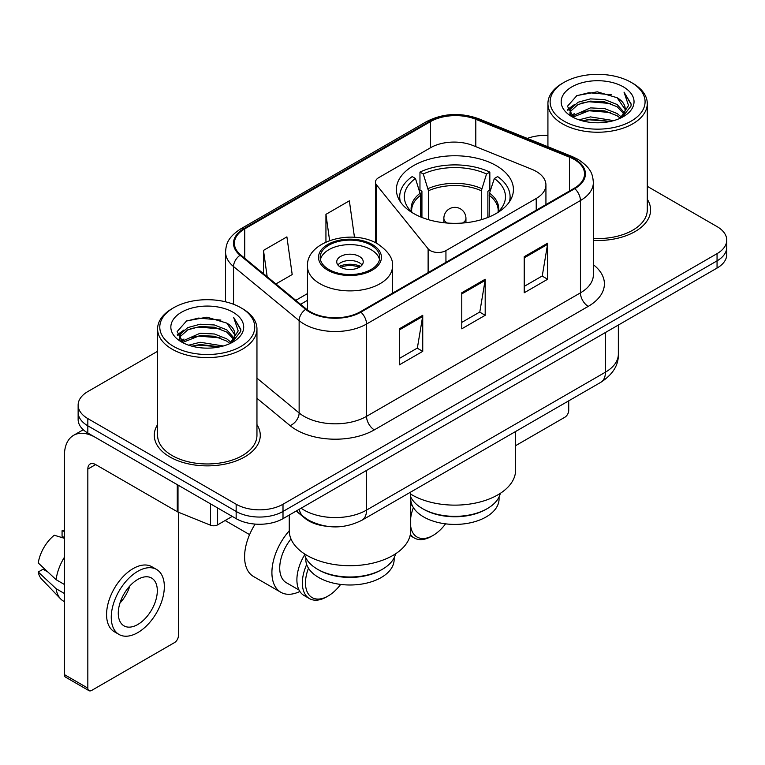 <?xml version="1.0" encoding="UTF-8"?>
<svg xmlns="http://www.w3.org/2000/svg" width="765" height="765" viewBox="0 0 765 765"><rect width="100%" height="100%" fill="white"/><g stroke="black" fill="none" stroke-linecap="round" stroke-linejoin="round"><path stroke-width="1.15" d="M536.227 171.436A33.125 19.125 0 0 0 531.809 169.294L473.038 145.541A33.125 19.125 0 0 0 430.619 147.683L378.685 177.662A11.045 6.378 0 0 0 375.452 182.175A11.045 6.378 0 0 0 376.485 184.862L428.123 248.797A11.045 6.378 0 0 0 445.938 250.614L536.227 198.479A33.125 19.125 0 0 0 545.933 184.958A33.125 19.125 0 0 0 536.227 171.436M496.275 165.661A58.513 33.784 0 0 0 432.512 158.336A58.513 33.784 0 0 0 396.385 189.548A58.513 33.784 0 0 0 413.53 213.435A58.513 33.784 0 0 0 477.293 220.76A58.513 33.784 0 0 0 513.42 189.548A58.513 33.784 0 0 0 496.275 165.661M326.014 526.177A33.125 19.125 180 0 1 305.063 518.354L296.198 511.039M157.59 351.288L87.832 391.556A33.125 19.125 0 0 0 78.135 405.077L78.135 419.507A33.125 19.125 0 0 0 87.832 433.028L236.156 518.66A33.125 19.125 0 0 0 283.002 518.66L717.054 268.066A33.125 19.125 0 0 0 726.75 254.544L726.75 247.334A33.125 19.125 0 0 1 717.054 260.855A33.125 19.125 0 0 0 726.75 247.334L726.75 240.124A33.125 19.125 0 0 0 717.054 226.603L647.286 186.325M78.135 405.077A33.125 19.125 0 0 0 87.832 418.598L236.156 504.24A33.125 19.125 0 0 0 283.002 504.24L283.002 511.45L717.054 260.855L283.002 511.45A33.125 19.125 0 0 1 236.156 511.45A33.125 19.125 0 0 0 283.002 511.45L283.002 518.66M87.832 418.598L87.832 425.818L236.156 511.45L87.832 425.818A33.125 19.125 0 0 1 78.135 412.297A33.125 19.125 0 0 0 87.832 425.818L87.832 433.028M157.59 424.632A52.995 30.6 0 0 0 154.281 435.275A52.995 30.6 0 0 0 169.801 456.915A52.995 30.6 0 0 0 227.559 463.542A52.995 30.6 0 0 0 260.272 435.275A52.995 30.6 0 0 0 256.954 424.632A52.995 30.6 0 0 1 260.272 435.275A52.995 30.6 0 0 1 227.559 463.542A52.995 30.6 0 0 1 169.801 456.915A52.995 30.6 0 0 1 154.281 435.275A52.995 30.6 0 0 1 157.59 424.632M574.19 159.445A35.333 20.397 180 0 1 584.537 173.865A35.333 20.397 180 0 1 574.19 188.286L360.286 311.785A35.333 20.397 180 0 1 306.363 309.06L240.774 254.975A35.333 20.397 180 0 1 234.386 243.28A35.333 20.397 180 0 1 244.733 228.859L430.561 121.578A35.333 20.397 180 0 1 475.801 119.292L569.466 157.16A35.333 20.397 180 0 1 574.19 159.445M574.811 159.082A36.213 20.904 0 0 0 569.973 156.739L476.308 118.871A36.213 20.904 0 0 0 429.93 121.214L244.112 228.496A36.213 20.904 0 0 0 240.057 255.271L305.637 309.347A36.213 20.904 0 0 0 360.908 312.139L574.811 188.649A36.213 20.904 0 0 0 574.811 159.082M399.32 328.816L399.32 364.876L422.739 351.355L422.739 315.295L399.32 328.816M399.32 358.479L417.355 348.065L422.643 316.5A8.836 5.097 -120 0 0 422.739 315.295M417.202 348.161L422.739 351.355M524.226 256.705L524.226 292.766L547.644 279.244L547.644 243.184L524.226 256.705M524.226 286.368L542.261 275.955L547.549 244.379A8.836 5.097 -120 0 0 547.644 243.184M542.108 276.041L547.644 279.244M461.773 292.766L461.773 328.816L485.192 315.295L485.192 279.244L461.773 292.766M461.773 322.419L479.808 312.005L485.096 280.439A8.836 5.097 -120 0 0 485.192 279.244M479.655 312.101L485.192 315.295M593.363 240.42A52.995 30.6 0 0 0 650.604 209.926A52.995 30.6 0 0 0 647.286 199.273A52.995 30.6 0 0 1 650.604 209.926A52.995 30.6 0 0 1 593.363 240.42M283.002 504.24L717.054 253.645A33.125 19.125 0 0 0 726.75 240.124M547.922 135.424A33.125 19.125 0 0 0 527.334 138.427M275.907 283.949L292.192 274.549L286.904 236.873L263.485 250.394L263.485 273.698M354.472 237.303L349.356 200.822L325.938 214.343L325.938 242.027M325.938 214.343L329.61 240.545M263.485 250.394L267.186 276.748M515.62 445.66L564.819 417.25A5.518 3.184 120 0 0 568.72 410.489L568.72 400.831M564.035 121.128A47.478 27.406 0 0 0 631.173 121.128A47.478 27.406 0 0 0 631.173 82.371L632.741 83.27A49.677 28.688 0 0 1 647.286 103.552A49.677 28.688 0 0 1 616.619 130.05A49.677 28.688 0 0 1 562.476 123.834A49.677 28.688 0 0 1 547.922 103.552A49.677 28.688 0 0 1 562.476 83.27L564.035 82.371A47.478 27.406 0 0 0 564.035 121.128M593.363 238.498A49.677 28.688 0 0 0 647.286 209.926L647.286 103.552M579.009 119.837L590.465 116.902L613.693 120.621M582.289 120.832L590.465 119.158L610.298 121.463M571.876 116.165L590.465 107.884L604.752 108.64L617.125 113.516L621.41 117.074M573.004 117.093L590.465 110.141L604.752 110.887L617.125 115.764L620.224 118.135M570.336 114.616L570.011 112.398L570.948 108.64L578.091 102.242L590.465 98.876L604.752 99.622L617.125 104.499L624.422 112.78M570.088 113.526L570.948 110.887L578.091 104.499L590.465 101.123L604.752 101.879L617.125 106.756L623.896 113.851M619.946 118.365A27.597 15.931 0 0 0 625.206 109.003A27.597 15.931 0 0 0 617.125 97.738L625.196 109.548M623.37 86.875A36.433 21.038 0 0 0 571.924 86.828A36.433 21.038 0 0 0 571.685 116.529A36.433 21.038 0 0 0 571.847 116.624A36.433 21.038 0 0 0 623.532 116.529A36.433 21.038 0 0 0 623.37 86.875M617.125 97.738L597.293 91.819L576.915 95.568L567.467 106.239L573.731 117.628M622.203 117.265L631.001 106.096L631.182 104.097L624.02 92.125L628.534 105.541L620.233 118.24M632.741 83.27L631.173 82.371A47.478 27.406 0 0 0 564.035 82.371M624.02 92.125L631.173 104.547M576.437 95.807L588.916 92.718L611.273 94.726M567.821 110.303L571.895 107.11M580.865 103.294L588.916 101.735L610.48 103.504M580.865 112.312L588.916 110.753L610.48 112.522M582.519 120.899L588.916 119.77L610.269 121.472M567.592 109.424L574.276 104.671M571.149 115.486L574.276 113.679M487.295 508.61L486.129 509.289A44.16 25.494 0 0 1 423.676 509.289L422.5 508.61A45.814 26.45 0 0 0 487.295 508.61A45.814 26.45 0 0 0 500.329 493.339M410.738 496.954L410.738 498.923A44.16 25.494 0 0 0 423.676 516.949A44.16 25.494 0 0 0 471.804 522.476A44.16 25.494 0 0 0 499.067 498.923L499.067 496.954M420.645 216.935L420.645 195.247L415.462 178.494A50.567 29.194 0 0 0 407.162 206.387A50.567 29.194 0 0 0 413.11 213.196M421.926 217.461L421.926 191.24L419.966 190.112L419.966 172.087A55.204 31.872 0 0 1 489.839 172.087L486.54 173.99A50.567 29.194 0 0 0 423.265 173.99L428.457 190.743L428.457 219.679M481.348 219.679L481.348 190.743L486.54 173.99M410.7 494.114A60.722 35.056 0 0 0 411.962 494.869A60.722 35.056 0 0 0 478.135 502.462A60.722 35.056 0 0 0 515.62 470.073L515.62 431.489M489.839 172.087L489.839 190.112L487.879 191.24L487.879 217.461M415.462 178.494L412.163 176.591A55.204 31.872 0 0 0 399.703 196.758A55.204 31.872 0 0 0 400.411 201.855M423.265 173.99L419.966 172.087M509.394 201.855A55.204 31.872 0 0 0 510.102 196.758A55.204 31.872 0 0 0 497.642 176.591L494.343 178.494L489.524 193.134L489.16 216.935M496.695 213.196A50.567 29.194 0 0 0 502.643 206.387A50.567 29.194 0 0 0 494.343 178.494M410.7 496.877A45.814 26.45 0 0 0 422.5 508.61L423.676 509.289M410.7 526.416A32.015 18.484 120 0 0 433.047 535.433A32.015 18.484 120 0 0 445.565 523.843M410.384 534.257A34.224 19.756 120 0 0 414.372 538.024A34.224 19.756 120 0 0 431.479 536.332L433.047 535.433M413.396 507.635A32.015 18.484 120 0 0 410.7 517.962M411.599 503.934A34.224 19.756 120 0 0 410.7 506.057M371.063 245.163A29.806 17.213 0 0 0 338.57 241.434A29.806 17.213 0 0 0 320.172 257.336A29.806 17.213 0 0 0 328.902 269.51A29.806 17.213 0 0 0 361.386 273.239A29.806 17.213 0 0 0 379.794 257.336A29.806 17.213 0 0 0 371.063 245.163M379.536 259.593A29.806 17.213 0 0 0 371.063 249.677A29.806 17.213 0 0 0 340.406 245.546A29.806 17.213 0 0 0 320.43 259.593M395.543 553.831A45.929 26.517 180 0 1 382.452 569.236L381.209 569.954A44.16 25.494 180 0 1 318.756 569.954L317.504 569.236A45.929 26.517 180 0 1 304.422 553.831M394.138 557.771L394.138 559.502A44.16 25.494 180 0 1 366.884 583.054A44.16 25.494 180 0 1 318.756 577.527A44.16 25.494 180 0 1 305.818 559.502L305.818 557.771M382.452 569.236A45.929 26.517 180 0 1 317.504 569.236L318.756 569.954M289.256 515.046L289.256 530.652A60.722 35.056 0 0 0 307.042 555.438A60.722 35.056 0 0 0 373.215 563.04A60.722 35.056 0 0 0 410.7 530.652L410.7 492.067M359.349 256.438A13.244 7.65 0 0 0 344.91 254.774A13.244 7.65 0 0 0 336.734 261.84A13.244 7.65 0 0 0 340.616 267.253A13.244 7.65 0 0 0 355.046 268.907A13.244 7.65 0 0 0 363.232 261.84A13.244 7.65 0 0 0 359.349 256.438M362.046 264.996A13.244 7.65 0 0 0 359.349 262.749A13.244 7.65 0 0 0 337.91 264.996M339.278 266.354A17.662 10.203 180 0 1 359.904 266.029L359.904 266.909M340.721 267.32A15.453 8.922 180 0 1 358.316 266.947L359.904 266.029M358.049 267.913L358.316 266.947M255.147 524.092A43.06 24.863 120 0 0 244.59 556.796A43.06 24.863 120 0 0 253.511 576.504L280.832 592.282A43.06 24.863 -60 0 1 271.91 572.564A43.06 24.863 -60 0 1 289.256 530.814M299.861 591.469A43.06 24.863 -60 0 1 280.832 592.282M308.477 568.213A32.015 18.484 120 0 0 305.484 582.94A32.015 18.484 120 0 0 328.118 596.002A32.015 18.484 120 0 0 340.645 584.422M306.679 564.503A34.224 19.756 120 0 0 302.357 582.94A34.224 19.756 120 0 0 309.452 598.603A34.224 19.756 120 0 0 326.559 596.91L328.118 596.002M299.039 590.044L286.349 582.72A32.015 18.484 -60 0 1 279.722 568.06A32.015 18.484 -60 0 1 290.987 538.952M304.661 554.788A34.224 19.756 120 0 0 296.897 579.784A34.224 19.756 120 0 0 303.982 595.447L309.452 598.603M217.614 507.95L217.614 524.857L232.254 516.404M177.27 484.656L95.644 437.532A44.16 25.494 -120 0 0 73.564 435.342A44.16 25.494 -120 0 0 64.413 455.558L64.413 674.606L87.832 688.127L87.832 469.079A11.045 6.378 60 0 1 90.117 464.03A11.045 6.378 60 0 1 95.644 464.575L177.27 511.699L177.27 484.656A5.518 3.184 0 0 0 178.006 485.02M87.832 688.127A5.518 3.184 120 0 0 88.979 690.661L65.561 677.14A5.518 3.184 -60 0 1 64.413 674.606M88.979 690.661A5.518 3.184 120 0 0 91.733 690.384L174.487 642.61A5.518 3.184 120 0 0 178.388 635.849L178.388 512.215M217.614 524.857A5.518 3.184 180 0 1 210.547 525.22L178.006 512.062A5.518 3.184 180 0 1 177.27 511.699M137.796 624.489A27.597 15.931 120 0 0 155.831 600.171A27.597 15.931 120 0 0 151.594 578.053A27.597 15.931 120 0 0 137.796 579.421A27.597 15.931 120 0 0 119.761 603.738A27.597 15.931 120 0 0 123.997 625.856A27.597 15.931 120 0 0 137.796 624.489M119.962 603.097A27.597 15.931 120 0 0 129.868 585.942M64.413 531.436L62.07 530.728L62.07 536.275L64.413 537.623M156.567 569.447L151.881 566.741A37.533 21.669 120 0 0 133.11 568.605A37.533 21.669 120 0 0 108.592 601.682A37.533 21.669 120 0 0 114.348 631.756L119.024 634.462A37.533 21.669 120 0 0 137.796 632.607A37.533 21.669 120 0 0 162.314 599.521A37.533 21.669 120 0 0 156.567 569.447A37.533 21.669 120 0 0 137.796 571.302A37.533 21.669 120 0 0 113.277 604.388A37.533 21.669 120 0 0 119.024 634.462M64.413 557.245A36.433 21.038 120 0 0 56.122 579.698L38.25 562.973A28.707 16.572 120 0 1 54.267 535.232L64.413 538.311M64.413 584.489L56.122 579.698M47.918 572.029L43.05 569.217L38.25 571.99L56.122 588.715L64.413 593.497M56.122 588.715A36.433 21.038 120 0 0 60.617 598.89A36.433 21.038 120 0 0 63.371 601.051L64.413 601.653M64.413 530.078A28.707 16.572 120 0 0 62.07 530.728M38.25 571.99A28.707 16.572 120 0 0 41.645 579.134L60.617 598.89M173.703 346.488A47.478 27.406 0 0 0 240.841 346.488A47.478 27.406 0 0 0 240.841 307.721L242.409 308.63A49.677 28.688 0 0 1 256.954 328.912A49.677 28.688 0 0 1 226.287 355.409A49.677 28.688 0 0 1 172.144 349.194A49.677 28.688 0 0 1 157.59 328.912A49.677 28.688 0 0 1 172.144 308.63L173.703 307.721A47.478 27.406 0 0 0 173.703 346.488M157.59 328.912L157.59 435.275A49.677 28.688 0 0 0 172.144 455.558A49.677 28.688 0 0 0 226.287 461.783A49.677 28.688 0 0 0 256.954 435.275L256.954 328.912M188.678 345.197L200.134 342.261L223.361 345.981M191.958 346.191L200.134 344.508L219.966 346.822M181.563 341.477L200.134 333.244L214.42 333.989L226.794 338.866L231.078 342.424M182.672 342.452L200.134 335.5L214.42 336.246L226.794 341.123L229.892 343.495M180.005 339.976L179.679 337.757L180.617 333.989L187.76 327.602L200.134 324.226L214.42 324.982L226.794 329.858L234.09 338.14M179.756 338.885L180.617 336.246L187.76 329.858L200.134 326.483L214.42 327.229L226.794 332.106L233.564 339.211M229.615 343.724A27.597 15.931 0 0 0 234.874 334.362A27.597 15.931 0 0 0 226.794 323.098L234.865 334.907M233.038 312.235A36.433 21.038 0 0 0 181.592 312.187A36.433 21.038 0 0 0 181.353 341.888A36.433 21.038 0 0 0 181.515 341.984A36.433 21.038 0 0 0 233.191 341.888A36.433 21.038 0 0 0 233.038 312.235M226.794 323.098L206.961 317.179L186.584 320.927L177.136 331.599L183.399 342.978M231.871 342.624L240.669 331.455L240.851 329.457L233.688 317.485L238.202 330.891L229.902 343.59M242.409 308.63L240.841 307.721A47.478 27.406 0 0 0 173.703 307.721M233.688 317.485L240.841 329.906M186.105 321.157L198.584 318.077L220.942 320.086M177.49 335.663L181.563 332.469M190.533 328.654L198.584 327.095L220.148 328.864M190.533 337.671L198.584 336.112L220.148 337.881M192.187 346.249L198.584 345.12L219.938 346.832M177.26 334.783L183.944 330.021M180.817 340.836L183.944 339.038M376.485 184.862L376.485 243.241M428.123 248.797L428.123 272.617M445.938 250.614L445.938 262.328M536.227 198.479L536.227 210.203M301.114 508.209A44.16 25.494 0 0 0 304.078 510.102A44.16 25.494 0 0 0 366.531 510.102L605.411 372.182A44.16 25.494 0 0 0 618.35 354.147C618.675 365.106 612.832 374.487 600.841 382.29L361.96 520.21A22.08 12.747 60 0 0 366.531 510.102L366.531 470.437M605.411 332.517L605.411 372.182A22.08 12.747 60 0 1 600.841 382.29M299.325 509.241A22.08 14.764 129.5 0 0 303.17 516.413L296.466 510.886M717.054 268.066L717.054 253.645M236.156 518.66L236.156 504.24M593.363 264.719A55.204 31.872 180 0 1 588.237 306.373L374.334 429.873A11.045 6.378 60 0 1 366.531 416.351L580.434 292.852A44.16 25.494 0 0 0 593.363 274.826L593.363 182.519A44.16 25.494 180 0 1 580.434 200.545A11.045 6.378 -120 0 0 574.811 188.649M374.334 429.873A55.204 31.872 180 0 1 296.275 429.873A55.204 31.872 180 0 1 290.088 425.617L256.954 398.297M305.637 309.347A11.045 7.382 129.5 0 0 299.134 320.64L299.134 412.947A44.16 25.494 0 0 0 304.078 416.351A44.16 25.494 0 0 0 366.531 416.351L366.531 324.044A44.16 25.494 180 0 1 299.134 320.64L233.545 266.555A44.16 25.494 180 0 1 225.56 251.934L225.56 301.812M593.363 182.519C592.655 174.927 591.947 168.616 578.149 159.436L572.344 156.615A11.045 5.173 112 0 0 569.973 156.739M572.344 156.615L478.67 118.747C460.387 112.283 443.031 113.22 426.602 121.568A11.045 6.378 60 0 1 429.93 121.214M244.112 228.496A11.045 6.378 -120 0 0 240.774 228.85C227.387 237.628 226.172 244.245 225.56 251.934M240.057 255.271A11.045 7.382 129.5 0 0 233.545 266.555L233.545 304.279M478.67 118.747A11.045 5.173 112 0 0 476.308 118.871M360.908 312.139A11.045 6.378 60 0 1 366.531 324.044L580.434 200.545L580.434 292.852A11.045 6.378 60 0 0 588.237 306.373M256.954 378.168L299.134 412.947A11.045 7.382 -50.5 0 1 290.088 425.617M244.733 228.859L244.733 258.245M569.466 157.16L569.466 191.011M475.801 119.292L475.801 146.651M430.561 121.578L430.561 147.712M307.473 293.597L295.797 300.339M461.773 293.903L485.096 280.439M524.226 257.853L547.549 244.379M399.32 329.964L422.643 316.5M420.645 195.247A43.28 24.987 0 0 0 411.627 210.518L411.723 211.943M481.348 190.743A43.28 24.987 0 0 0 428.457 190.743M420.281 193.134A43.796 25.283 0 0 0 411.427 211.666M481.721 188.62A43.796 25.283 0 0 0 428.084 188.62M498.378 211.666A43.796 25.283 0 0 0 489.524 193.134M498.082 211.943L498.178 210.518A43.28 24.987 0 0 0 489.16 195.247M447.362 223.045A11.045 6.378 180 0 1 447.095 222.902A11.045 6.378 180 0 1 443.863 218.398L443.863 222.72M465.942 222.72L465.942 218.398A11.045 6.378 180 0 1 462.71 222.902A11.045 6.378 180 0 1 462.443 223.045M327.736 270.179A31.461 18.169 0 0 0 372.23 270.179A31.461 18.169 0 0 0 372.23 244.494A31.461 18.169 0 0 0 327.736 244.494A31.461 18.169 0 0 0 327.736 270.179M392.483 293.186L392.483 266.354A42.505 24.537 180 0 1 366.244 289.027A42.505 24.537 180 0 1 319.923 283.7A42.505 24.537 180 0 1 307.473 266.354L307.473 309.921M87.832 469.079L95.644 464.575M178.006 485.087L178.006 512.062M210.547 525.22L210.547 503.877M375.452 182.175L375.452 242.706M545.933 184.958L545.933 204.599M361.96 520.21C344.193 529.131 326.416 529.131 308.649 520.21L303.17 516.413M618.35 354.147L618.35 325.049M426.602 121.568L240.774 228.85M307.473 300.32L300.588 304.298M570.011 114.234L570.011 112.398M547.922 146.746L547.922 103.552M399.703 200.755L399.703 196.758M510.102 200.755L510.102 196.758M465.942 218.398A11.045 11.045 0 0 0 449.38 208.835A11.045 11.045 0 0 0 443.863 218.398M410.107 535.567L414.372 538.024M392.483 266.354C393.42 258.866 388.505 251.398 377.747 243.939C352.694 228.439 306 240.879 307.473 266.354M249.581 534.63L225.139 520.516M73.564 435.342L83.27 429.739M179.679 339.593L179.679 337.757"/></g></svg>
